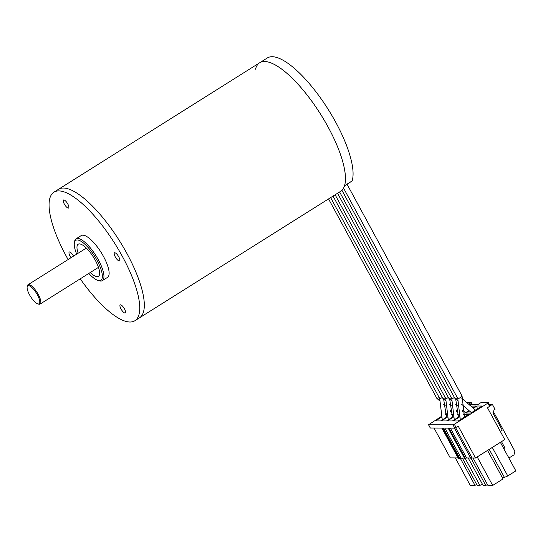 <?xml version="1.0" encoding="UTF-8"?>
<svg xmlns="http://www.w3.org/2000/svg" width="543" height="543" viewBox="0 0 543 543"><rect width="100%" height="100%" fill="white"/><g stroke="black" fill="none" stroke-linecap="round" stroke-linejoin="round"><path stroke-width="0.81" d="M68.106 259.54A75.959 24.17 57.8 0 1 66.137 255.97A75.959 24.17 57.8 0 1 53.954 192.168L58.529 189.29A75.959 24.17 57.8 0 1 119.426 240.719A75.959 24.17 57.8 0 1 139.415 317.886L340.563 191.36A75.959 24.17 57.8 0 0 320.58 114.193A75.959 24.17 57.8 0 0 259.676 62.764A75.959 24.17 57.8 0 1 315.035 105.776A75.959 24.17 57.8 0 1 344.52 185.713L352.142 180.921A2.281 0.726 57.8 0 1 352.02 181.09L344.479 185.828M78.144 253.228A18.991 6.041 57.8 0 1 78.192 244.221A18.991 6.041 57.8 0 1 93.416 257.083A18.991 6.041 57.8 0 1 98.412 276.373A18.991 6.041 57.8 0 1 90.281 272.518M88.821 273.434A23.546 7.493 -122.2 0 0 97.984 280.412A23.546 7.493 -122.2 0 0 97.068 260.45A23.546 7.493 -122.2 0 0 83.018 242.653A23.546 7.493 -122.2 0 0 74.364 242.864A23.546 7.493 -122.2 0 0 76.685 254.144M74.364 242.864L74.608 241.445A24.686 7.853 57.8 0 1 76.074 238.825A24.686 7.853 57.8 0 1 98.405 259.887A24.686 7.853 57.8 0 1 102.362 280.622A24.686 7.853 57.8 0 1 99.369 280.812L97.984 280.412M76.074 238.825L81.253 235.567A24.686 7.853 57.8 0 1 101.046 252.285A24.686 7.853 57.8 0 1 107.541 277.358L102.362 280.622M73.563 256.113A4.744 1.514 -122.2 0 0 73.556 256.099A4.744 1.514 -122.2 0 0 69.26 252.054A4.744 1.514 -122.2 0 0 71.058 257.687M67.821 204.039A4.744 1.514 -122.2 0 0 63.524 199.994A4.744 1.514 -122.2 0 0 64.773 204.813A4.744 1.514 -122.2 0 0 68.581 208.03A4.744 1.514 -122.2 0 0 67.821 204.039M118.774 256.887A4.744 1.514 -122.2 0 0 114.485 252.841A4.744 1.514 -122.2 0 0 115.734 257.66A4.744 1.514 -122.2 0 0 119.541 260.878A4.744 1.514 -122.2 0 0 118.774 256.887M124.51 308.953A4.744 1.514 -122.2 0 0 120.213 304.901A4.744 1.514 -122.2 0 0 121.462 309.72A4.744 1.514 -122.2 0 0 125.27 312.938A4.744 1.514 -122.2 0 0 124.51 308.953M53.954 192.168A75.959 24.17 57.8 0 1 114.858 243.597A75.959 24.17 57.8 0 1 134.84 320.757A75.959 24.17 57.8 0 1 80.242 278.83M255.495 69.212A75.959 24.17 57.8 0 1 259.676 62.764L58.529 189.29A75.959 24.17 57.8 0 1 119.426 240.719A75.959 24.17 57.8 0 1 139.415 317.886L134.84 320.757M259.676 62.764L267.299 57.972A75.959 24.17 57.8 0 1 322.651 100.984A75.959 24.17 57.8 0 1 352.142 180.921M29.519 294.795A10.636 3.38 57.8 0 1 27.15 286.928A10.636 3.38 57.8 0 1 36.306 293.003A10.636 3.38 57.8 0 1 37.82 303.89A10.636 3.38 57.8 0 1 29.519 294.795M27.15 286.928L27.313 285.985A11.396 3.625 57.8 0 1 27.985 284.776A11.396 3.625 57.8 0 1 37.121 292.494A11.396 3.625 57.8 0 1 40.121 304.066A11.396 3.625 57.8 0 1 38.736 304.155L37.82 303.89M442.389 397.483A2.471 0.462 151.5 0 1 439.681 398.433A2.471 0.462 151.5 0 1 439.667 398.379M451.321 397.693A2.471 0.462 151.5 0 1 448.966 398.494A2.471 0.462 151.5 0 1 448.939 398.46L337.529 193.267M445.287 397.673A2.471 0.462 151.5 0 1 442.939 398.474A2.471 0.462 151.5 0 1 442.905 398.44L333.042 196.091M347.045 184.213L462.113 396.132A2.471 0.462 151.5 0 1 462.12 396.193A2.471 0.462 151.5 0 1 460.036 397.788A2.471 0.462 151.5 0 1 457.769 398.494A2.471 0.462 151.5 0 1 457.763 398.44M454.443 397.524A2.471 0.462 151.5 0 1 451.742 398.474A2.471 0.462 151.5 0 1 451.728 398.419M457.349 397.714A2.471 0.462 151.5 0 1 455 398.514A2.471 0.462 151.5 0 1 454.966 398.481L341.92 190.274M456.106 427.538L454.321 424.259L452.991 424.83L428.59 424.748L430.368 428.027L454.769 428.108L458.238 426.194L475.505 457.993L472.071 457.987L455.672 427.782M490.119 405.872L487.492 407.793L504.759 439.592L475.505 457.993M454.321 424.259L487.852 403.171L489.63 406.449M459.297 417.139L453.195 420.974L458.244 420.995L469.064 414.187L463.505 414.492M456.48 410.929L457.002 410.603M450.982 412.972L452.095 412.979M451.389 410.942L450.575 411.451M462.487 410.875L462.969 410.569M457.016 412.992L458.129 412.992M457.355 410.908L456.588 411.39M473.028 407.969L476.123 406.021L470.883 406.123M463.043 413.013L464.998 413.019L468.942 410.542M463.328 410.875L462.595 411.336M469.301 410.847L465.84 413.019L470.89 413.04L482.014 406.042L476.964 406.021L473.381 408.275M441.283 417.295L435.527 420.92L440.57 420.934L447.14 416.807M446.651 417.112L446.346 414.112L445.491 414.648M447.289 417.241L441.411 420.94L446.461 420.954L453.147 416.752M452.373 414.133L451.498 414.594M453.296 417.187L447.303 420.961L452.353 420.974L459.147 416.698M458.407 414.153L457.498 414.547M468.948 404.454L478.003 404.487L481.05 402.567L488.34 402.594L487.852 403.171M466.702 402.519L471.236 402.533L468.623 404.175M428.59 424.748L441.059 416.637M445.274 413.99L446.176 413.42M450.412 410.752L450.853 410.481M459.005 458.224L458.333 458.394L441.866 428.067M434.04 428.04L450.262 457.912L458.082 457.939M454.416 428.108L470.883 458.435L472.071 457.987M448.912 428.088L465.378 458.421L466.566 457.966L470.632 457.98M465.283 458.244L464.604 458.414L448.138 428.088M443.407 428.074L459.873 458.401L464.36 457.959M459.778 458.224L459.1 458.394L442.633 428.067M464.251 416.535L464.014 414.173M476.964 406.021L477.182 409.083M452.536 417.133L452.231 414.133M458.407 416.976L458.122 414.153M471.236 402.533L472.281 404.467M465.141 458.306L479.856 485.401L477.188 485.394L462.29 457.953M471.093 458.441L485.747 485.422L483.08 485.415L468.181 457.973M476.632 484.37L475.016 485.388L460.321 458.326M455.353 457.925L470.252 485.367L475.016 485.388M487.566 450.412L503.049 478.926L492.684 485.442L477.202 456.928M473.021 457.987L487.919 485.428L492.684 485.442M489.223 449.366L504.433 477.392L507.773 475.953L515.85 470.876L500.368 442.355M504.433 477.392L502.214 477.385M507.773 475.953L492.291 447.439M466.566 457.966L450.344 428.094M461.061 457.946L444.839 428.074M490.159 405.804L492.379 404.413L495.046 409.327L494.13 409.904L492.888 412.884L502.234 430.097L500.273 431.332M479.856 485.401L482.469 484.281M485.747 485.422L487.505 484.668M489.392 404.399L492.379 404.413M501.508 441.642L504.922 447.927L503.388 447.927M504.922 447.927L503.721 448.538M493.404 411.655L514.879 451.206L513.99 454.844L510.033 457.335L508.221 456.826M510.033 457.335L508.499 457.328M328.549 198.914L436.877 398.419L439.26 397.652M448.416 397.503A2.471 0.462 151.5 0 1 445.715 398.453A2.471 0.462 151.5 0 1 445.701 398.399M454.769 428.108L452.991 424.83M40.121 304.066L98.459 267.366M27.985 284.776L86.33 248.083M330.639 197.598L439.681 398.433L442.28 419.861M446.468 417.228L443.638 399.071M465.473 412.721L462.303 409.992M457.254 405.641L455.57 404.189M451.45 400.625L449 398.508M457.79 411.282L456.269 409.972M451.219 405.621L449.536 404.168M445.416 400.612L442.966 398.494M462.086 396.295L464.475 417.072M343.536 188.088L457.769 398.494L460.288 419.712M455.699 399.112L458.475 417.126M339.613 191.957L451.742 398.474L454.287 419.759M461.815 398.297L475.525 410.121M455.027 398.528L457.477 400.646M461.598 404.209L471.439 412.694M490.207 405.906L488.428 402.628M430.28 427.999L428.502 424.721M436.939 398.467L439.389 400.591M443.509 404.148L445.192 405.601M450.242 409.951L451.756 411.261M335.126 194.774L445.715 398.453L448.28 419.807M452.468 417.173L449.665 399.091"/></g></svg>
